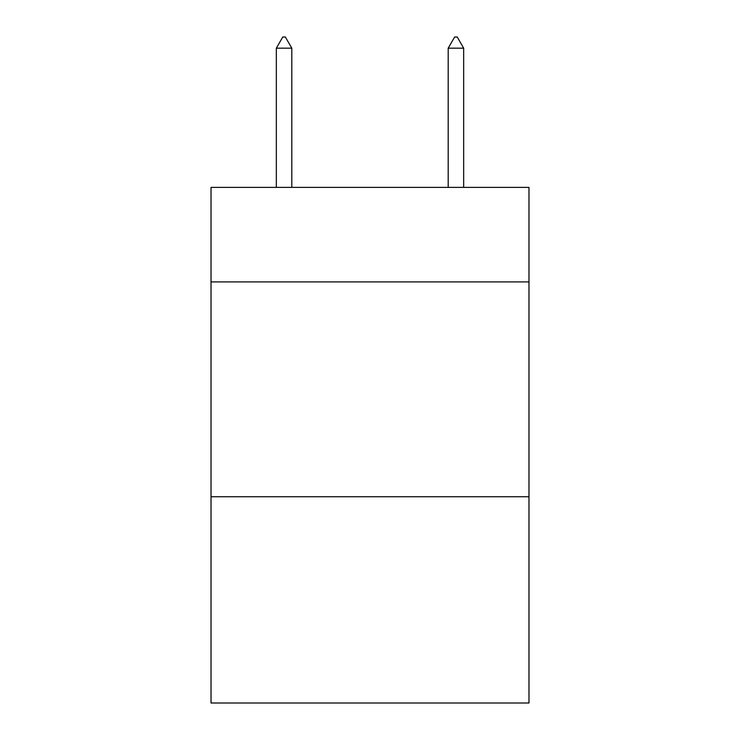 <?xml version="1.0" encoding="UTF-8"?>
<svg xmlns="http://www.w3.org/2000/svg" width="740" height="740" viewBox="0 0 740 740"><rect width="100%" height="100%" fill="white"/><g stroke="black" fill="none" stroke-linecap="round" stroke-linejoin="round"><path stroke-width="1.11" d="M528.98 281.912L528.98 187.387L211.02 187.387L211.02 281.912L528.98 281.912L528.98 703L211.02 703L211.02 281.912M528.98 496.753L211.02 496.753M291.8 48.174L285.353 37L282.772 37L276.335 48.174L291.8 48.174L291.8 187.387M276.335 48.174L276.335 187.387M454.647 37L457.228 37L463.666 48.174L448.2 48.174L454.647 37M463.666 187.387L463.666 48.174M448.2 187.387L448.2 48.174"/></g></svg>

